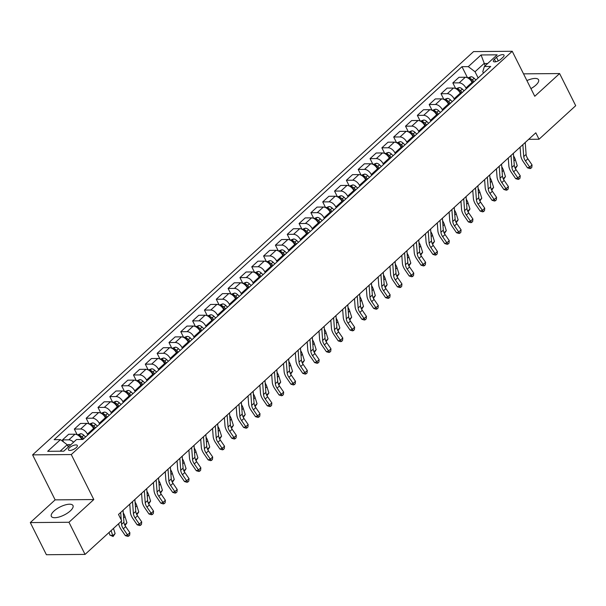 <?xml version="1.0" encoding="UTF-8"?>
<svg xmlns="http://www.w3.org/2000/svg" width="606" height="606" viewBox="0 0 606 606"><rect width="100%" height="100%" fill="white"/><g stroke="black" fill="none" stroke-linecap="round" stroke-linejoin="round"><path stroke-width="0.91" d="M70.319 510.896A12.09 4.515 -26.6 0 0 72.978 505.548A12.09 4.515 -26.6 0 0 65.16 504.942A12.09 4.515 -26.6 0 0 54.017 511.025A12.09 4.515 -26.6 0 0 51.358 516.373A12.09 4.515 -26.6 0 0 59.176 516.979A12.09 4.515 -26.6 0 0 70.319 510.896M530.924 88.597A12.09 4.515 -26.6 0 0 535.886 85.113A12.09 4.515 -26.6 0 0 538.545 79.772A12.09 4.515 -26.6 0 0 526.909 80.583M76.227 447.652A4.962 1.848 -26.6 0 0 77.318 445.455A4.962 1.848 -26.6 0 0 74.114 445.205A4.962 1.848 -26.6 0 0 69.538 447.705A4.962 1.848 -26.6 0 0 68.448 449.894A4.962 1.848 -26.6 0 0 71.659 450.144A4.962 1.848 -26.6 0 0 76.227 447.652M30.3 522.584L68.963 522.266L93.809 499.549L55.138 499.867L30.3 522.584L46.397 554.725L85.06 554.407L121.73 520.88L118.511 514.449L535.81 132.805L539.029 139.236L575.7 105.702L559.603 73.561L523.539 73.849M55.138 499.867L32.603 454.864L473.566 51.593L512.229 51.275L71.273 454.553L32.603 454.864M496.503 57.32L494.42 59.221A4.803 1.795 -26.6 0 0 493.367 61.35A4.803 1.795 -26.6 0 0 496.473 61.592A4.803 1.795 -26.6 0 0 500.904 59.176L502.988 57.267A4.803 1.795 -26.6 0 0 504.04 55.146A4.803 1.795 -26.6 0 0 500.935 54.904A4.803 1.795 -26.6 0 0 496.503 57.32L498.291 60.888M487.678 63.501L484.035 63.532L475.043 71.75L468.294 66.645L461.969 66.69L54.131 439.683L60.448 439.63L67.205 444.736L60.13 451.212M468.294 66.645L481.066 54.957L497.162 54.828L484.383 66.508L482.777 71.69L483.474 73.076M60.448 439.63L47.677 451.311L63.774 451.182L76.545 439.502L82.87 439.448L490.708 66.463L484.383 66.508M68.963 522.266L85.06 554.407M93.809 499.549L71.273 454.553M512.229 51.275L534.765 96.278L559.603 73.561M528.69 139.319L539.029 139.236M485.171 65.796L481.066 54.957M478.149 77.947L475.043 71.75M472.468 83.136L472.074 82.34A6.196 3.484 -132.4 0 0 465.317 77.235L458.992 77.288L452.841 82.908L455.697 88.612M466.317 88.764L465.923 87.968A6.196 3.484 -132.4 0 0 459.166 82.863L452.841 82.908M460.643 93.953L460.242 93.157A6.196 3.484 -132.4 0 0 453.493 88.052L447.167 88.105L441.017 93.725L443.872 99.429M454.492 99.581L454.091 98.786A6.196 3.484 -132.4 0 0 447.342 93.68L441.017 93.725M448.811 104.77L448.417 103.982A6.196 3.484 -132.4 0 0 441.66 98.869L435.335 98.922L429.184 104.543L432.04 110.247M442.66 110.398L442.266 109.603A6.196 3.484 -132.4 0 0 435.509 104.497L429.184 104.543M436.987 115.587L436.585 114.799A6.196 3.484 -132.4 0 0 429.836 109.686L423.511 109.739L417.36 115.367L420.216 121.064M430.836 121.215L430.434 120.42A6.196 3.484 -132.4 0 0 423.685 115.314L417.36 115.367M425.154 126.404L424.761 125.616A6.196 3.484 -132.4 0 0 418.004 120.503L411.679 120.556L405.528 126.184L408.383 131.881M419.004 132.032L418.61 131.237A6.196 3.484 -132.4 0 0 411.853 126.131L405.528 126.184M413.33 137.229L412.928 136.433A6.196 3.484 -132.4 0 0 406.179 131.32L399.854 131.373L393.703 137.001L396.559 142.698M407.179 142.849L406.777 142.054A6.196 3.484 -132.4 0 0 400.028 136.948L393.703 137.001M401.498 148.046L401.104 147.25A6.196 3.484 -132.4 0 0 394.347 142.137L388.022 142.19L381.871 147.819L384.727 153.515M395.347 153.666L394.953 152.871A6.196 3.484 -132.4 0 0 388.196 147.766L381.871 147.819M389.673 158.863L389.272 158.068A6.196 3.484 -132.4 0 0 382.522 152.954L376.197 153.007L370.046 158.636L372.902 164.332M383.522 164.484L383.121 163.688A6.196 3.484 -132.4 0 0 376.371 158.583L370.046 158.636M377.841 169.68L377.447 168.885A6.196 3.484 -132.4 0 0 370.69 163.771L364.365 163.825L358.222 169.453L361.07 175.149M371.69 175.301L371.296 174.505A6.196 3.484 -132.4 0 0 364.539 169.4L358.222 169.453M366.016 180.497L365.615 179.702A6.196 3.484 -132.4 0 0 358.866 174.589L352.54 174.642L346.39 180.27L349.245 185.966M359.866 186.118L359.464 185.322A6.196 3.484 -132.4 0 0 352.715 180.217L346.39 180.27M354.184 191.314L353.79 190.519A6.196 3.484 -132.4 0 0 347.033 185.413L340.716 185.459L334.565 191.087L337.413 196.791M348.033 196.935L347.639 196.147A6.196 3.484 -132.4 0 0 340.883 191.034L334.565 191.087M342.36 202.131L341.958 201.336A6.196 3.484 -132.4 0 0 335.209 196.23L328.884 196.276L322.733 201.904L325.589 207.608M336.209 207.752L335.807 206.964A6.196 3.484 -132.4 0 0 329.058 201.851L322.733 201.904M330.528 212.948L330.134 212.153A6.196 3.484 -132.4 0 0 323.377 207.047L317.059 207.093L310.908 212.721L313.756 218.425M324.384 218.569L323.983 217.781A6.196 3.484 -132.4 0 0 317.226 212.668L310.908 212.721M318.703 223.765L318.301 222.97A6.196 3.484 -132.4 0 0 311.552 217.865L305.227 217.91L299.076 223.538L301.932 229.242M312.552 229.394L312.158 228.598A6.196 3.484 -132.4 0 0 305.401 223.485L299.076 223.538M306.871 234.583L306.477 233.787A6.196 3.484 -132.4 0 0 299.72 228.682L293.402 228.735L287.252 234.355L290.1 240.059M300.727 240.211L300.326 239.415A6.196 3.484 -132.4 0 0 293.569 234.302L287.252 234.355M295.046 245.4L294.645 244.604A6.196 3.484 -132.4 0 0 287.895 239.499L281.57 239.552L275.419 245.172L278.275 250.876M288.895 251.028L288.501 250.233A6.196 3.484 -132.4 0 0 281.745 245.119L275.419 245.172M283.222 256.217L282.82 255.421A6.196 3.484 -132.4 0 0 276.063 250.316L269.746 250.369L263.595 255.99L266.443 261.694M277.071 261.845L276.669 261.05A6.196 3.484 -132.4 0 0 269.912 255.937L263.595 255.99M271.39 267.034L270.996 266.239A6.196 3.484 -132.4 0 0 264.239 261.133L257.914 261.186L251.763 266.807L254.618 272.511M265.239 272.662L264.845 271.867A6.196 3.484 -132.4 0 0 258.088 266.754L251.763 266.807M259.565 277.851L259.163 277.056A6.196 3.484 -132.4 0 0 252.407 271.95L246.089 272.003L239.938 277.624L242.786 283.328M253.414 283.479L253.013 282.684A6.196 3.484 -132.4 0 0 246.256 277.578L239.938 277.624M247.733 288.668L247.339 287.873A6.196 3.484 -132.4 0 0 240.582 282.767L234.257 282.82L228.106 288.441L230.962 294.145M241.582 294.296L241.188 293.501A6.196 3.484 -132.4 0 0 234.431 288.395L228.106 288.441M235.908 299.485L235.507 298.69A6.196 3.484 -132.4 0 0 228.75 293.584L222.432 293.637L216.281 299.258L219.13 304.962M229.757 305.113L229.356 304.318A6.196 3.484 -132.4 0 0 222.599 299.212L216.281 299.258M224.076 310.302L223.682 309.514A6.196 3.484 -132.4 0 0 216.925 304.401L210.6 304.454L204.449 310.075L207.305 315.779M217.925 315.931L217.531 315.135A6.196 3.484 -132.4 0 0 210.774 310.03L204.449 310.075M212.251 321.119L211.85 320.332A6.196 3.484 -132.4 0 0 205.093 315.218L198.776 315.271L192.625 320.9L195.473 326.596M206.101 326.748L205.699 325.952A6.196 3.484 -132.4 0 0 198.942 320.847L192.625 320.9M200.419 331.936L200.025 331.149A6.196 3.484 -132.4 0 0 193.269 326.036L186.943 326.089L180.793 331.717L183.648 337.413M194.268 337.565L193.875 336.769A6.196 3.484 -132.4 0 0 187.118 331.664L180.793 331.717M188.595 342.761L188.193 341.966A6.196 3.484 -132.4 0 0 181.436 336.853L175.119 336.906L168.968 342.534L171.824 348.23M182.444 348.382L182.042 347.586A6.196 3.484 -132.4 0 0 175.285 342.481L168.968 342.534M176.763 353.578L176.369 352.783A6.196 3.484 -132.4 0 0 169.612 347.67L163.287 347.723L157.136 353.351L159.992 359.047M170.612 359.199L170.218 358.404A6.196 3.484 -132.4 0 0 163.461 353.298L157.136 353.351M164.938 364.395L164.537 363.6A6.196 3.484 -132.4 0 0 157.78 358.487L151.462 358.54L145.311 364.168L148.167 369.865M158.787 370.016L158.386 369.221A6.196 3.484 -132.4 0 0 151.629 364.115L145.311 364.168M153.106 375.212L152.712 374.417A6.196 3.484 -132.4 0 0 145.955 369.304L139.63 369.357L133.479 374.985L136.335 380.682M146.955 380.833L146.561 380.038A6.196 3.484 -132.4 0 0 139.804 374.932L133.479 374.985M141.281 386.03L140.88 385.234A6.196 3.484 -132.4 0 0 134.123 380.121L127.805 380.174L121.654 385.802L124.51 391.499M135.13 391.65L134.729 390.855A6.196 3.484 -132.4 0 0 127.972 385.749L121.654 385.802M129.449 396.847L129.055 396.051A6.196 3.484 -132.4 0 0 122.298 390.946L115.973 390.991L109.822 396.619L112.678 402.316M123.298 402.467L122.904 401.68A6.196 3.484 -132.4 0 0 116.147 396.566L109.822 396.619M117.625 407.664L117.223 406.868A6.196 3.484 -132.4 0 0 110.466 401.763L104.149 401.808L97.998 407.437L100.854 413.14M111.474 413.284L111.072 412.497A6.196 3.484 -132.4 0 0 104.315 407.383L97.998 407.437M105.792 418.481L105.399 417.685A6.196 3.484 -132.4 0 0 98.642 412.58L92.317 412.625L86.166 418.254L89.021 423.958M99.642 424.102L99.248 423.314A6.196 3.484 -132.4 0 0 92.491 418.201L86.166 418.254M93.968 429.298L93.566 428.503A6.196 3.484 -132.4 0 0 86.809 423.397L80.492 423.442L74.341 429.071L77.197 434.775M87.817 434.926L87.415 434.131A6.196 3.484 -132.4 0 0 80.659 429.018L74.341 429.071M81.81 439.456L81.742 439.32A6.196 3.484 -132.4 0 0 74.985 434.214L68.66 434.267L62.509 439.888L63.554 441.979M68.342 447.001L67.205 444.736M461.969 66.69L467.529 77.795M73.576 442.213A6.196 3.484 -132.4 0 0 68.834 439.835L62.509 439.888M525.22 142.493L526.106 154.401A7.749 4.356 -132.4 0 0 527.849 158.81L532.053 164.93L529.689 167.097L530.856 168.294L529.985 168.589L527.5 167.832L523.296 161.711A11.628 6.53 47.6 0 1 520.683 155.091L520.092 147.182M522.849 144.66L523.743 156.56A7.749 4.356 -132.4 0 0 525.485 160.976L529.689 167.097L527.5 167.832M532.053 164.93L531.803 167.43L530.856 168.294M467.734 77.894L471.082 76.735A4.106 2.31 47.6 0 1 474.112 78.25L475.915 79.984M471.263 81.015L472.983 82.666M474.119 81.628L472.316 79.894A4.106 2.31 -132.4 0 0 470.142 78.53L469.074 78.75M470.142 78.53L471.074 80.378A2.091 1.174 47.6 0 1 471.635 80.818L473.278 82.401M515.002 167.847L517.274 165.771L515.38 168.597M517.274 165.771L515.342 159.636A11.628 6.53 -132.4 0 0 513.585 155.939M513.388 153.31L514.282 165.218A7.749 4.356 -132.4 0 0 516.024 169.635L520.228 175.748L517.857 177.914L519.031 179.111L518.153 179.406L515.668 178.649L511.464 172.528A11.628 6.53 47.6 0 1 508.851 165.908L508.26 158.007M511.025 155.477L511.911 167.377A7.749 4.356 -132.4 0 0 513.653 171.793L517.857 177.914L515.668 178.649M520.228 175.748L519.978 178.247L519.031 179.111M501.563 164.128L502.45 176.035A7.749 4.356 -132.4 0 0 504.192 180.452L508.396 186.565L506.033 188.731L507.199 189.928L506.328 190.223L503.844 189.466L499.639 183.345A11.628 6.53 47.6 0 1 497.026 176.725L496.435 168.824M499.192 166.294L500.086 178.194A7.749 4.356 -132.4 0 0 501.829 182.611L506.033 188.731L503.844 189.466M508.396 186.565L508.146 189.064L507.199 189.928M489.731 174.952L490.625 186.853A7.749 4.356 -132.4 0 0 492.367 191.269L496.572 197.382L494.201 199.548L495.375 200.745L494.496 201.04L492.011 200.283L487.807 194.162A11.628 6.53 47.6 0 1 485.194 187.542L484.603 179.641M487.368 177.111L488.254 189.011A7.749 4.356 -132.4 0 0 489.996 193.428L494.201 199.548L492.011 200.283M496.572 197.382L496.322 199.882L495.375 200.745M455.901 88.711L459.25 87.552A4.106 2.31 47.6 0 1 462.287 89.067L464.09 90.802M459.439 91.832L461.151 93.491M462.287 92.445L460.484 90.711A4.106 2.31 -132.4 0 0 458.318 89.347L457.242 89.567M458.318 89.347L459.242 91.195A2.091 1.174 47.6 0 1 459.81 91.635L461.446 93.218M503.177 178.664L505.449 176.588L503.556 179.414M505.449 176.588L503.51 170.453A11.628 6.53 -132.4 0 0 501.76 166.756M444.077 99.528L447.425 98.369A4.106 2.31 47.6 0 1 450.455 99.884L452.258 101.619M447.607 102.649L449.326 104.308M450.463 103.262L448.66 101.528A4.106 2.31 -132.4 0 0 446.486 100.164L445.418 100.384M446.486 100.164L447.417 102.013A2.091 1.174 47.6 0 1 447.978 102.459L449.622 104.035M491.345 189.481L493.617 187.405L491.724 190.231M493.617 187.405L491.686 181.27A11.628 6.53 -132.4 0 0 489.928 177.573M432.245 110.353L435.593 109.186A4.106 2.31 47.6 0 1 438.63 110.701L440.433 112.436M435.782 113.474L437.494 115.125M438.63 114.087L436.828 112.345A4.106 2.31 -132.4 0 0 434.661 110.981L433.585 111.201M434.661 110.981L435.585 112.83A2.091 1.174 47.6 0 1 436.153 113.277L437.79 114.852M479.52 200.298L481.793 198.223L479.899 201.048M481.793 198.223L479.854 192.087A11.628 6.53 -132.4 0 0 478.104 188.39M477.907 185.769L478.793 197.67A7.749 4.356 -132.4 0 0 480.535 202.086L484.739 208.199L482.376 210.365L483.543 211.562L482.671 211.858L480.187 211.1L475.983 204.98A11.628 6.53 47.6 0 1 473.369 198.359L472.778 190.458M475.536 187.928L476.43 199.828A7.749 4.356 -132.4 0 0 478.172 204.245L482.376 210.365L480.187 211.1M484.739 208.199L484.489 210.699L483.543 211.562M420.42 121.17L423.768 120.003A4.106 2.31 47.6 0 1 426.798 121.518L428.601 123.26M423.95 124.291L425.67 125.942M426.806 124.904L425.003 123.162A4.106 2.31 -132.4 0 0 422.829 121.798L421.761 122.018M422.829 121.798L423.761 123.647A2.091 1.174 47.6 0 1 424.321 124.094L425.965 125.669M467.696 211.115L469.961 209.04L468.067 211.865M469.961 209.04L468.029 202.904A11.628 6.53 -132.4 0 0 466.272 199.207M466.075 196.586L466.968 208.487A7.749 4.356 -132.4 0 0 468.711 212.903L472.915 219.016L470.544 221.182L471.718 222.379L470.839 222.675L468.355 221.917L464.151 215.797A11.628 6.53 47.6 0 1 461.537 209.176L460.946 201.275M463.711 198.745L464.597 210.646A7.749 4.356 -132.4 0 0 466.347 215.062L470.544 221.182L468.355 221.917M472.915 219.016L472.665 221.516L471.718 222.379M454.25 207.404L455.136 219.304A7.749 4.356 -132.4 0 0 456.879 223.72L461.083 229.841L458.719 232L459.886 233.196L459.015 233.492L456.53 232.734L452.326 226.614A11.628 6.53 47.6 0 1 449.713 219.993L449.122 212.092M451.879 209.562L452.773 221.47A7.749 4.356 -132.4 0 0 454.515 225.879L458.719 232L456.53 232.734M461.083 229.841L460.833 232.333L459.886 233.196M442.418 218.221L443.312 230.121A7.749 4.356 -132.4 0 0 445.054 234.537L449.258 240.658L446.887 242.817L448.061 244.013L447.183 244.309L444.698 243.551L440.494 237.431A11.628 6.53 47.6 0 1 437.88 230.81L437.29 222.91M440.054 220.379L440.941 232.287A7.749 4.356 -132.4 0 0 442.691 236.696L446.887 242.817L444.698 243.551M449.258 240.658L449.008 243.15L448.061 244.013M430.593 229.038L431.48 240.938A7.749 4.356 -132.4 0 0 433.222 245.354L437.426 251.475L435.063 253.634L436.237 254.831L435.358 255.126L432.873 254.368L428.669 248.255A11.628 6.53 47.6 0 1 426.056 241.627L425.465 233.727M428.222 231.197L429.116 243.104A7.749 4.356 -132.4 0 0 430.858 247.521L435.063 253.634L432.873 254.368M437.426 251.475L437.176 253.967L436.237 254.831M418.761 239.855L419.655 251.755A7.749 4.356 -132.4 0 0 421.397 256.171L425.601 262.292L423.23 264.451L424.405 265.655L423.526 265.943L421.041 265.186L416.837 259.073A11.628 6.53 47.6 0 1 414.224 252.444L413.633 244.544M416.398 242.014L417.284 253.922A7.749 4.356 -132.4 0 0 419.034 258.338L423.23 264.451L421.041 265.186M425.601 262.292L425.351 264.784L424.405 265.655M408.588 131.987L411.936 130.82A4.106 2.31 47.6 0 1 414.974 132.335L416.776 134.077M412.125 135.108L413.837 136.759M414.974 135.721L413.171 133.979A4.106 2.31 -132.4 0 0 411.004 132.616L409.929 132.835M411.004 132.616L411.928 134.464A2.091 1.174 47.6 0 1 412.497 134.911L414.133 136.486M455.863 221.932L458.136 219.857L456.242 222.682M458.136 219.857L456.197 213.721A11.628 6.53 -132.4 0 0 454.447 210.024M396.763 142.804L400.112 141.637A4.106 2.31 47.6 0 1 403.142 143.152L404.944 144.895M400.293 145.925L402.013 147.576M403.149 146.538L401.346 144.796A4.106 2.31 -132.4 0 0 399.172 143.433L398.104 143.66M399.172 143.433L400.104 145.281A2.091 1.174 47.6 0 1 400.664 145.728L402.308 147.303M444.039 232.749L446.304 230.674L444.41 233.499M446.304 230.674L444.372 224.538A11.628 6.53 -132.4 0 0 442.615 220.842M384.931 153.621L388.279 152.454A4.106 2.31 47.6 0 1 391.317 153.969L393.12 155.712M388.469 156.742L390.188 158.393M391.317 157.355L389.514 155.621A4.106 2.31 -132.4 0 0 387.348 154.25L386.272 154.477M387.348 154.25L388.272 156.098A2.091 1.174 47.6 0 1 388.84 156.545L390.476 158.121M432.207 243.567L434.479 241.491L432.586 244.316M434.479 241.491L432.54 235.355A11.628 6.53 -132.4 0 0 430.79 231.659M373.107 164.438L376.455 163.272A4.106 2.31 47.6 0 1 379.485 164.787L381.288 166.529M376.644 167.559L378.356 169.21M379.492 168.173L377.69 166.438A4.106 2.31 -132.4 0 0 375.515 165.067L374.447 165.294M375.515 165.067L376.447 166.915A2.091 1.174 47.6 0 1 377.015 167.362L378.652 168.938M420.382 254.384L422.647 252.308L420.753 255.134M422.647 252.308L420.715 246.172A11.628 6.53 -132.4 0 0 418.958 242.476M361.274 175.255L364.623 174.089A4.106 2.31 47.6 0 1 367.66 175.611L369.463 177.346M364.812 178.376L366.532 180.027M367.66 178.99L365.857 177.255A4.106 2.31 -132.4 0 0 363.691 175.884L362.615 176.111M363.691 175.884L364.615 177.732A2.091 1.174 47.6 0 1 365.183 178.179L366.819 179.755M408.55 265.201L410.823 263.125L408.929 265.951M410.823 263.125L408.883 256.989A11.628 6.53 -132.4 0 0 407.134 253.293M406.937 250.672L407.823 262.572A7.749 4.356 -132.4 0 0 409.565 266.988L413.769 273.109L411.406 275.268L412.58 276.472L411.701 276.76L409.217 276.003L405.013 269.89A11.628 6.53 47.6 0 1 402.399 263.262L401.808 255.361M404.573 252.831L405.459 264.739A7.749 4.356 -132.4 0 0 407.202 269.155L411.406 275.268L409.217 276.003M413.769 273.109L413.519 275.601L412.58 276.472M349.45 186.072L352.798 184.906A4.106 2.31 47.6 0 1 355.828 186.428L357.631 188.163M352.987 189.193L354.699 190.845M355.836 189.807L354.033 188.072A4.106 2.31 -132.4 0 0 351.859 186.701L350.791 186.928M351.859 186.701L352.79 188.549A2.091 1.174 47.6 0 1 353.359 188.996L354.995 190.572M396.725 276.018L398.99 273.942L397.097 276.775M398.99 273.942L397.059 267.807A11.628 6.53 -132.4 0 0 395.301 264.11M395.104 261.489L395.998 273.389A7.749 4.356 -132.4 0 0 397.741 277.806L401.945 283.926L399.574 286.085L400.748 287.289L399.869 287.577L397.385 286.82L393.18 280.707A11.628 6.53 47.6 0 1 390.567 274.079L389.976 266.178M392.741 263.655L393.627 275.556A7.749 4.356 -132.4 0 0 395.377 279.972L399.574 286.085L397.385 286.82M401.945 283.926L401.695 286.418L400.748 287.289M337.625 196.889L340.966 195.723A4.106 2.31 47.6 0 1 344.003 197.245L345.806 198.98M341.155 200.01L342.875 201.662M344.003 200.624L342.201 198.889A4.106 2.31 -132.4 0 0 340.034 197.518L338.959 197.745M340.034 197.518L340.958 199.366A2.091 1.174 47.6 0 1 341.526 199.813L343.17 201.389M384.893 286.835L387.166 284.759L385.272 287.592M387.166 284.759L385.227 278.624A11.628 6.53 -132.4 0 0 383.477 274.935M383.28 272.306L384.166 284.206A7.749 4.356 -132.4 0 0 385.908 288.623L390.112 294.743L387.749 296.902L388.923 298.107L388.045 298.394L385.56 297.637L381.356 291.524A11.628 6.53 47.6 0 1 378.742 284.896L378.152 276.995M380.916 274.473L381.803 286.373A7.749 4.356 -132.4 0 0 383.545 290.789L387.749 296.902L385.56 297.637M390.112 294.743L389.863 297.235L388.923 298.107M325.793 207.706L329.141 206.54A4.106 2.31 47.6 0 1 332.171 208.063L333.974 209.797M329.331 210.827L331.043 212.479M332.179 211.441L330.376 209.706A4.106 2.31 -132.4 0 0 328.202 208.335L327.134 208.562M328.202 208.335L329.134 210.191A2.091 1.174 47.6 0 1 329.702 210.63L331.338 212.206M373.069 297.652L375.334 295.576L373.44 298.41M375.334 295.576L373.402 289.441A11.628 6.53 -132.4 0 0 371.645 285.752M371.448 283.123L372.342 295.024A7.749 4.356 -132.4 0 0 374.084 299.44L378.288 305.56L375.917 307.719L377.091 308.924L376.212 309.219L373.728 308.462L369.531 302.341A11.628 6.53 47.6 0 1 366.91 295.72L366.319 287.812M369.084 285.29L369.971 297.19A7.749 4.356 -132.4 0 0 371.72 301.606L375.917 307.719L373.728 308.462M378.288 305.56L378.038 308.053L377.091 308.924M313.969 218.524L317.309 217.357A4.106 2.31 47.6 0 1 320.347 218.88L322.15 220.614M317.499 221.644L319.218 223.296M320.347 222.258L318.544 220.523A4.106 2.31 -132.4 0 0 316.377 219.152L315.302 219.38M316.377 219.152L317.302 221.008A2.091 1.174 47.6 0 1 317.87 221.448L319.513 223.031M361.237 308.469L363.509 306.394L361.615 309.227M363.509 306.394L361.57 300.258A11.628 6.53 -132.4 0 0 359.82 296.569M359.623 293.94L360.509 305.841A7.749 4.356 -132.4 0 0 362.252 310.257L366.456 316.377L364.092 318.544L365.266 319.741L364.388 320.036L361.903 319.279L357.699 313.158A11.628 6.53 47.6 0 1 355.086 306.538L354.495 298.629M357.26 296.107L358.146 308.007A7.749 4.356 -132.4 0 0 359.888 312.423L364.092 318.544L361.903 319.279M366.456 316.377L366.206 318.877L365.266 319.741M302.136 229.341L305.485 228.174A4.106 2.31 47.6 0 1 308.515 229.697L310.317 231.431M305.674 232.462L307.386 234.113M308.522 233.075L306.719 231.34A4.106 2.31 -132.4 0 0 304.545 229.969L303.477 230.197M304.545 229.969L305.477 231.825A2.091 1.174 47.6 0 1 306.045 232.265L307.681 233.848M349.412 319.294L351.677 317.211L349.783 320.044M351.677 317.211L349.745 311.075A11.628 6.53 -132.4 0 0 347.988 307.386M347.791 304.757L348.685 316.658A7.749 4.356 -132.4 0 0 350.427 321.074L354.631 327.195L352.268 329.361L353.434 330.558L352.556 330.853L350.071 330.096L345.875 323.975A11.628 6.53 47.6 0 1 343.254 317.355L342.663 309.446M345.428 306.924L346.314 318.824A7.749 4.356 -132.4 0 0 348.064 323.24L352.268 329.361L350.071 330.096M354.631 327.195L354.381 329.694L353.434 330.558M290.312 240.158L293.652 238.991A4.106 2.31 47.6 0 1 296.69 240.514L298.493 242.249M293.842 243.279L295.561 244.93M296.69 243.892L294.887 242.158A4.106 2.31 -132.4 0 0 292.721 240.787L291.645 241.014M292.721 240.787L293.645 242.642A2.091 1.174 47.6 0 1 294.213 243.082L295.857 244.665M337.58 330.111L339.852 328.035L337.959 330.861M339.852 328.035L337.913 321.892A11.628 6.53 -132.4 0 0 336.163 318.203M335.966 315.575L336.853 327.475A7.749 4.356 -132.4 0 0 338.595 331.891L342.799 338.012L340.436 340.178L341.61 341.375L340.731 341.67L338.246 340.913L334.042 334.792A11.628 6.53 47.6 0 1 331.429 328.172L330.838 320.263M333.603 317.741L334.489 329.641A7.749 4.356 -132.4 0 0 336.232 334.058L340.436 340.178L338.246 340.913M342.799 338.012L342.549 340.511L341.61 341.375M324.134 326.392L325.028 338.3A7.749 4.356 -132.4 0 0 326.77 342.708L330.974 348.829L328.611 350.995L329.778 352.192L328.899 352.487L326.414 351.73L322.218 345.609A11.628 6.53 47.6 0 1 319.597 338.989L319.006 331.081M321.771 328.558L322.657 340.458A7.749 4.356 -132.4 0 0 324.407 344.875L328.611 350.995L326.414 351.73M330.974 348.829L330.724 351.328L329.778 352.192M312.31 337.209L313.196 349.117A7.749 4.356 -132.4 0 0 314.938 353.525L319.142 359.646L316.779 361.812L317.953 363.009L317.074 363.305L314.59 362.547L310.386 356.426A11.628 6.53 47.6 0 1 307.772 349.806L307.181 341.898M309.946 339.375L310.833 351.275A7.749 4.356 -132.4 0 0 312.575 355.692L316.779 361.812L314.59 362.547M319.142 359.646L318.9 362.146L317.953 363.009M300.478 348.026L301.371 359.934A7.749 4.356 -132.4 0 0 303.114 364.342L307.318 370.463L304.954 372.629L306.121 373.826L305.242 374.122L302.758 373.364L298.561 367.244A11.628 6.53 47.6 0 1 295.94 360.623L295.349 352.715M298.114 350.192L299.008 362.093A7.749 4.356 -132.4 0 0 300.75 366.509L304.954 372.629L302.758 373.364M307.318 370.463L307.068 372.963L306.121 373.826M288.653 358.843L289.539 370.751A7.749 4.356 -132.4 0 0 291.281 375.167L295.486 381.28L293.122 383.446L294.296 384.643L293.418 384.939L290.933 384.181L286.729 378.061A11.628 6.53 47.6 0 1 284.116 371.44L283.525 363.532M286.29 361.009L287.176 372.91A7.749 4.356 -132.4 0 0 288.918 377.326L293.122 383.446L290.933 384.181M295.486 381.28L295.243 383.78L294.296 384.643M276.821 369.66L277.715 381.568A7.749 4.356 -132.4 0 0 279.457 385.984L283.661 392.097L281.298 394.264L282.464 395.46L281.585 395.756L279.101 394.998L274.904 388.878A11.628 6.53 47.6 0 1 272.283 382.257L271.693 374.356M274.457 371.826L275.351 383.727A7.749 4.356 -132.4 0 0 277.094 388.143L281.298 394.264L279.101 394.998M283.661 392.097L283.411 394.597L282.464 395.46M264.996 380.477L265.882 392.385A7.749 4.356 -132.4 0 0 267.625 396.801L271.829 402.914L269.465 405.081L270.64 406.278L269.761 406.573L267.276 405.815L263.072 399.695A11.628 6.53 47.6 0 1 260.459 393.074L259.868 385.174M262.633 382.644L263.519 394.544A7.749 4.356 -132.4 0 0 265.261 398.96L269.465 405.081L267.276 405.815M271.829 402.914L271.586 405.414L270.64 406.278M253.164 391.302L254.058 403.202A7.749 4.356 -132.4 0 0 255.8 407.618L260.004 413.731L257.641 415.898L258.807 417.095L257.936 417.39L255.452 416.633L251.248 410.512A11.628 6.53 47.6 0 1 248.627 403.891L248.036 395.991M250.801 393.461L251.695 405.361A7.749 4.356 -132.4 0 0 253.437 409.777L257.641 415.898L255.452 416.633M260.004 413.731L259.754 416.231L258.807 417.095M241.34 402.119L242.226 414.019A7.749 4.356 -132.4 0 0 243.968 418.435L248.172 424.548L245.809 426.715L246.983 427.912L246.104 428.207L243.62 427.45L239.415 421.329A11.628 6.53 47.6 0 1 236.802 414.709L236.211 406.808M238.976 404.278L239.862 416.178A7.749 4.356 -132.4 0 0 241.605 420.594L245.809 426.715L243.62 427.45M248.172 424.548L247.93 427.048L246.983 427.912M229.507 412.936L230.401 424.836A7.749 4.356 -132.4 0 0 232.143 429.253L236.348 435.373L233.984 437.532L235.151 438.729L234.28 439.024L231.795 438.267L227.591 432.146A11.628 6.53 47.6 0 1 224.97 425.526L224.379 417.625M227.144 415.095L228.038 427.003A7.749 4.356 -132.4 0 0 229.78 431.411L233.984 437.532L231.795 438.267M236.348 435.373L236.098 437.865L235.151 438.729M217.683 423.753L218.569 435.653A7.749 4.356 -132.4 0 0 220.311 440.07L224.515 446.19L222.152 448.349L223.326 449.546L222.447 449.841L219.963 449.084L215.759 442.963A11.628 6.53 47.6 0 1 213.145 436.343L212.554 428.442M215.319 425.912L216.206 437.82A7.749 4.356 -132.4 0 0 217.948 442.228L222.152 448.349L219.963 449.084M224.515 446.19L224.273 448.682L223.326 449.546M205.851 434.57L206.744 446.47A7.749 4.356 -132.4 0 0 208.487 450.887L212.691 457.007L210.327 459.166L211.494 460.363L210.623 460.658L208.138 459.901L203.934 453.788A11.628 6.53 47.6 0 1 201.313 447.16L200.722 439.259M203.487 436.729L204.381 448.637A7.749 4.356 -132.4 0 0 206.123 453.053L210.327 459.166L208.138 459.901M212.691 457.007L212.441 459.5L211.494 460.363M194.026 445.387L194.912 457.288A7.749 4.356 -132.4 0 0 196.655 461.704L200.859 467.824L198.495 469.983L199.669 471.188L198.791 471.476L196.306 470.718L192.102 464.605A11.628 6.53 47.6 0 1 189.489 457.977L188.898 450.076M191.663 447.546L192.549 459.454A7.749 4.356 -132.4 0 0 194.291 463.87L198.495 469.983L196.306 470.718M200.859 467.824L200.616 470.317L199.669 471.188M182.194 456.204L183.088 468.105A7.749 4.356 -132.4 0 0 184.83 472.521L189.034 478.642L186.671 480.8L187.837 482.005L186.966 482.293L184.482 481.535L180.277 475.422A11.628 6.53 47.6 0 1 177.656 468.794L177.066 460.893M179.831 458.363L180.724 470.271A7.749 4.356 -132.4 0 0 182.467 474.687L186.671 480.8L184.482 481.535M189.034 478.642L188.784 481.134L187.837 482.005M170.369 467.021L171.256 478.922A7.749 4.356 -132.4 0 0 172.998 483.338L177.202 489.459L174.839 491.617L176.013 492.822L175.134 493.11L172.649 492.352L168.445 486.239A11.628 6.53 47.6 0 1 165.832 479.611L165.241 471.71M168.006 469.188L168.892 481.088A7.749 4.356 -132.4 0 0 170.634 485.504L174.839 491.617L172.649 492.352M177.202 489.459L176.96 491.951L176.013 492.822M158.537 477.839L159.431 489.739A7.749 4.356 -132.4 0 0 161.173 494.155L165.377 500.276L163.014 502.435L164.181 503.639L163.309 503.927L160.825 503.169L156.621 497.056A11.628 6.53 47.6 0 1 154 490.428L153.416 482.527M156.174 480.005L157.068 491.905A7.749 4.356 -132.4 0 0 158.81 496.322L163.014 502.435L160.825 503.169M165.377 500.276L165.127 502.768L164.181 503.639M146.713 488.656L147.599 500.556A7.749 4.356 -132.4 0 0 149.349 504.972L153.545 511.093L151.182 513.252L152.356 514.456L151.477 514.752L148.993 513.986L144.789 507.873A11.628 6.53 47.6 0 1 142.175 501.245L141.584 493.345M144.349 490.822L145.235 502.722A7.749 4.356 -132.4 0 0 146.978 507.139L151.182 513.252L148.993 513.986M153.545 511.093L153.303 513.585L152.356 514.456M134.88 499.473L135.774 511.373A7.749 4.356 -132.4 0 0 137.517 515.789L141.721 521.91L139.357 524.076L140.524 525.273L139.653 525.569L137.168 524.811L132.964 518.691A11.628 6.53 47.6 0 1 130.343 512.07L129.76 504.162M132.517 501.639L133.411 513.54A7.749 4.356 -132.4 0 0 135.153 517.956L139.357 524.076L137.168 524.811M141.721 521.91L141.471 524.41L140.524 525.273M278.48 250.975L281.828 249.808A4.106 2.31 47.6 0 1 284.858 251.331L286.661 253.066M282.017 254.096L283.729 255.747M284.865 254.709L283.063 252.975A4.106 2.31 -132.4 0 0 280.889 251.604L279.82 251.831M280.889 251.604L281.82 253.459A2.091 1.174 47.6 0 1 282.388 253.899L284.025 255.482M325.755 340.928L328.02 338.852L326.134 341.678M328.02 338.852L326.089 332.709A11.628 6.53 -132.4 0 0 324.331 329.02M266.655 261.792L269.996 260.625A4.106 2.31 47.6 0 1 273.033 262.148L274.836 263.883M270.185 264.913L271.905 266.564M273.033 265.526L271.23 263.792A4.106 2.31 -132.4 0 0 269.064 262.428L267.988 262.648M269.064 262.428L269.988 264.277A2.091 1.174 47.6 0 1 270.556 264.716L272.2 266.299M313.923 351.745L316.196 349.67L314.302 352.495M316.196 349.67L314.264 343.526A11.628 6.53 -132.4 0 0 312.507 339.837M254.823 272.609L258.171 271.443A4.106 2.31 47.6 0 1 261.201 272.965L263.004 274.7M258.361 275.73L260.072 277.381M261.209 276.344L259.406 274.609A4.106 2.31 -132.4 0 0 257.232 273.245L256.164 273.465M257.232 273.245L258.164 275.094A2.091 1.174 47.6 0 1 258.732 275.533L260.368 277.116M302.099 362.562L304.363 360.487L302.477 363.312M304.363 360.487L302.432 354.351A11.628 6.53 -132.4 0 0 300.674 350.654M242.998 283.426L246.339 282.267A4.106 2.31 47.6 0 1 249.377 283.782L251.179 285.517M246.528 286.547L248.248 288.198M249.384 287.161L247.574 285.426A4.106 2.31 -132.4 0 0 245.407 284.062L244.332 284.282M245.407 284.062L246.331 285.911A2.091 1.174 47.6 0 1 246.9 286.35L248.543 287.933M290.266 373.379L292.539 371.304L290.645 374.129M292.539 371.304L290.607 365.168A11.628 6.53 -132.4 0 0 288.85 361.471M231.166 294.243L234.514 293.084A4.106 2.31 47.6 0 1 237.544 294.599L239.347 296.334M234.704 297.364L236.416 299.023M237.552 297.978L235.749 296.243A4.106 2.31 -132.4 0 0 233.575 294.88L232.507 295.099M233.575 294.88L234.507 296.728A2.091 1.174 47.6 0 1 235.075 297.167L236.711 298.75M278.442 384.196L280.707 382.121L278.821 384.946M280.707 382.121L278.775 375.985A11.628 6.53 -132.4 0 0 277.018 372.289M219.342 305.06L222.682 303.901A4.106 2.31 47.6 0 1 225.72 305.416L227.523 307.151M222.872 308.181L224.591 309.84M225.727 308.795L223.917 307.06A4.106 2.31 -132.4 0 0 221.751 305.697L220.675 305.916M221.751 305.697L222.675 307.545A2.091 1.174 47.6 0 1 223.243 307.984L224.887 309.568M266.61 395.014L268.882 392.938L266.988 395.763M268.882 392.938L266.951 386.802A11.628 6.53 -132.4 0 0 265.193 383.106M207.51 315.885L210.858 314.719A4.106 2.31 47.6 0 1 213.888 316.234L215.691 317.968M211.047 319.006L212.759 320.657M213.895 319.62L212.092 317.877A4.106 2.31 -132.4 0 0 209.918 316.514L208.85 316.733M209.918 316.514L210.85 318.362A2.091 1.174 47.6 0 1 211.418 318.809L213.054 320.385M254.785 405.831L257.05 403.755L255.164 406.581M257.05 403.755L255.118 397.619A11.628 6.53 -132.4 0 0 253.361 393.923M195.685 326.702L199.026 325.536A4.106 2.31 47.6 0 1 202.063 327.051L203.866 328.793M199.215 329.823L200.934 331.474M202.071 330.437L200.26 328.694A4.106 2.31 -132.4 0 0 198.094 327.331L197.018 327.551M198.094 327.331L199.018 329.179A2.091 1.174 47.6 0 1 199.586 329.626L201.23 331.202M242.953 416.648L245.225 414.572L243.332 417.398M245.225 414.572L243.294 408.436A11.628 6.53 -132.4 0 0 241.536 404.74M183.853 337.519L187.201 336.353A4.106 2.31 47.6 0 1 190.231 337.868L192.034 339.61M187.39 340.64L189.102 342.292M190.239 341.254L188.436 339.511A4.106 2.31 -132.4 0 0 186.262 338.148L185.194 338.368M186.262 338.148L187.193 339.996A2.091 1.174 47.6 0 1 187.762 340.443L189.398 342.019M231.128 427.465L233.393 425.389L231.507 428.215M233.393 425.389L231.462 419.254A11.628 6.53 -132.4 0 0 229.704 415.557M172.028 348.336L175.369 347.17A4.106 2.31 47.6 0 1 178.406 348.685L180.209 350.427M175.558 351.457L177.278 353.109M178.414 352.071L176.604 350.329A4.106 2.31 -132.4 0 0 174.437 348.965L173.369 349.192M174.437 348.965L175.361 350.813A2.091 1.174 47.6 0 1 175.929 351.26L177.573 352.836M219.296 438.282L221.569 436.206L219.675 439.032M221.569 436.206L219.637 430.071A11.628 6.53 -132.4 0 0 217.88 426.374M160.196 359.153L163.544 357.987A4.106 2.31 47.6 0 1 166.574 359.502L168.377 361.244M163.734 362.274L165.446 363.926M166.582 362.888L164.779 361.146A4.106 2.31 -132.4 0 0 162.613 359.782L161.537 360.009M162.613 359.782L163.537 361.63A2.091 1.174 47.6 0 1 164.105 362.077L165.741 363.653M207.472 449.099L209.737 447.023L207.85 449.849M209.737 447.023L207.805 440.888A11.628 6.53 -132.4 0 0 206.048 437.191M148.372 369.971L151.712 368.804A4.106 2.31 47.6 0 1 154.75 370.319L156.553 372.061M151.901 373.091L153.621 374.743M154.757 373.705L152.947 371.97A4.106 2.31 -132.4 0 0 150.78 370.599L149.712 370.827M150.78 370.599L151.705 372.448A2.091 1.174 47.6 0 1 152.273 372.895L153.916 374.47M195.64 459.916L197.912 457.841L196.018 460.666M197.912 457.841L195.98 451.705A11.628 6.53 -132.4 0 0 194.223 448.008M136.539 380.788L139.888 379.621A4.106 2.31 47.6 0 1 142.918 381.144L144.72 382.878M140.077 383.909L141.789 385.56M142.925 384.522L141.122 382.787A4.106 2.31 -132.4 0 0 138.956 381.416L137.88 381.644M138.956 381.416L139.88 383.265A2.091 1.174 47.6 0 1 140.448 383.712L142.084 385.287M183.815 470.733L186.08 468.658L184.194 471.483M186.08 468.658L184.148 462.522A11.628 6.53 -132.4 0 0 182.391 458.825M124.715 391.605L128.055 390.438A4.106 2.31 47.6 0 1 131.093 391.961L132.896 393.695M128.245 394.726L129.964 396.377M131.101 395.339L129.298 393.605A4.106 2.31 -132.4 0 0 127.124 392.233L126.056 392.461M127.124 392.233L128.048 394.082A2.091 1.174 47.6 0 1 128.616 394.529L130.26 396.104M171.983 481.55L174.255 479.475L172.362 482.308M174.255 479.475L172.324 473.339A11.628 6.53 -132.4 0 0 170.566 469.642M112.883 402.422L116.231 401.255A4.106 2.31 47.6 0 1 119.261 402.778L121.064 404.513M116.42 405.543L118.132 407.194M119.268 406.156L117.466 404.422A4.106 2.31 -132.4 0 0 115.299 403.051L114.223 403.278M115.299 403.051L116.223 404.899A2.091 1.174 47.6 0 1 116.791 405.346L118.428 406.921M160.158 492.367L162.423 490.292L160.537 493.125M162.423 490.292L160.492 484.156A11.628 6.53 -132.4 0 0 158.734 480.467M101.058 413.239L104.399 412.072A4.106 2.31 47.6 0 1 107.436 413.595L109.239 415.33M104.588 416.36L106.308 418.011M107.444 416.973L105.641 415.239A4.106 2.31 -132.4 0 0 103.467 413.868L102.399 414.095M103.467 413.868L104.391 415.716A2.091 1.174 47.6 0 1 104.959 416.163L106.603 417.739M148.326 503.185L150.599 501.109L148.705 503.942M150.599 501.109L148.667 494.973A11.628 6.53 -132.4 0 0 146.91 491.284M89.226 424.056L92.574 422.89A4.106 2.31 47.6 0 1 95.604 424.412L97.407 426.147M92.763 427.177L94.475 428.828M95.612 427.791L93.809 426.056A4.106 2.31 -132.4 0 0 91.642 424.685L90.567 424.912M91.642 424.685L92.566 426.541A2.091 1.174 47.6 0 1 93.135 426.98L94.771 428.563M136.501 514.002L138.766 511.926L136.88 514.759M138.766 511.926L136.835 505.79A11.628 6.53 -132.4 0 0 135.077 502.101M77.401 434.873L80.742 433.707A4.106 2.31 47.6 0 1 83.779 435.229L85.582 436.964M80.931 437.994L82.446 439.448M83.787 438.608L81.984 436.873A4.106 2.31 -132.4 0 0 79.81 435.502L78.742 435.729M79.81 435.502L80.734 437.358A2.091 1.174 47.6 0 1 81.302 437.797L82.946 439.38M124.669 524.819L126.942 522.743L125.048 525.576M126.942 522.743L125.01 516.607A11.628 6.53 -132.4 0 0 123.253 512.918M123.056 510.29L123.942 522.19A7.749 4.356 -132.4 0 0 125.692 526.606L129.889 532.727L127.525 534.893L128.699 536.09L127.821 536.386L125.336 535.628L121.132 529.508A11.628 6.53 47.6 0 1 118.624 523.72M121.344 521.228L121.579 524.357A7.749 4.356 -132.4 0 0 123.321 528.773L127.525 534.893L125.336 535.628M129.889 532.727L129.646 535.227L128.699 536.09M120.692 512.456L121.245 519.91M67.334 444.986L68.917 444.524A4.106 2.31 47.6 0 1 70.531 445.001M68.736 446.645A4.106 2.31 -132.4 0 0 68.001 446.327M109.035 532.485L109.845 535.037L112.746 535.727L111.125 530.576M113.102 536.499L112.746 535.727L115.11 533.568L113.102 536.499L109.845 535.037M115.11 533.568L113.489 528.409M465.923 87.968L472.074 82.34M454.091 98.786L460.242 93.157M442.266 109.603L448.417 103.982M430.434 120.42L436.585 114.799M418.61 131.237L424.761 125.616M406.777 142.054L412.928 136.433M394.953 152.871L401.104 147.25M383.121 163.688L389.272 158.068M371.296 174.505L377.447 168.885M359.464 185.322L365.615 179.702M347.639 196.147L353.79 190.519M335.807 206.964L341.958 201.336M323.983 217.781L330.134 212.153M312.158 228.598L318.301 222.97M300.326 239.415L306.477 233.787M288.501 250.233L294.645 244.604M276.669 261.05L282.82 255.421M264.845 271.867L270.996 266.239M253.013 282.684L259.163 277.056M241.188 293.501L247.339 287.873M229.356 304.318L235.507 298.69M217.531 315.135L223.682 309.514M205.699 325.952L211.85 320.332M193.875 336.769L200.025 331.149M182.042 347.586L188.193 341.966M170.218 358.404L176.369 352.783M158.386 369.221L164.537 363.6M146.561 380.038L152.712 374.417M134.729 390.855L140.88 385.234M122.904 401.68L129.055 396.051M111.072 412.497L117.223 406.868M99.248 423.314L105.399 417.685M87.415 434.131L93.566 428.503M459.166 82.863L465.317 77.235M447.342 93.68L453.493 88.052M435.509 104.497L441.66 98.869M423.685 115.314L429.836 109.686M411.853 126.131L418.004 120.503M400.028 136.948L406.179 131.32M388.196 147.766L394.347 142.137M376.371 158.583L382.522 152.954M364.539 169.4L370.69 163.771M352.715 180.217L358.866 174.589M340.883 191.034L347.033 185.413M329.058 201.851L335.209 196.23M317.226 212.668L323.377 207.047M305.401 223.485L311.552 217.865M293.569 234.302L299.72 228.682M281.745 245.119L287.895 239.499M269.912 255.937L276.063 250.316M258.088 266.754L264.239 261.133M246.256 277.578L252.407 271.95M234.431 288.395L240.582 282.767M222.599 299.212L228.75 293.584M210.774 310.03L216.925 304.401M198.942 320.847L205.093 315.218M187.118 331.664L193.269 326.036M175.285 342.481L181.436 336.853M163.461 353.298L169.612 347.67M151.629 364.115L157.78 358.487M139.804 374.932L145.955 369.304M127.972 385.749L134.123 380.121M116.147 396.566L122.298 390.946M104.315 407.383L110.466 401.763M92.491 418.201L98.642 412.58M80.659 429.018L86.809 423.397M68.834 439.835L74.985 434.214M495.7 61.774L494.42 59.221M526.106 154.401L523.743 156.56M527.849 158.81L525.485 160.976M471.006 76.75L468.93 78.644M474.112 78.25L472.316 79.894M513.956 160.901L515.342 159.636M514.282 165.218L511.911 167.377M516.024 169.635L513.653 171.793M502.45 176.035L500.086 178.194M504.192 180.452L501.829 182.611M490.625 186.853L488.254 189.011M492.367 191.269L489.996 193.428M459.174 87.567L457.106 89.461M462.287 89.067L460.484 90.711M502.132 171.718L503.51 170.453M447.349 98.384L445.274 100.278M450.455 99.884L448.66 101.528M490.299 182.535L491.686 181.27M435.517 109.209L433.449 111.095M438.63 110.701L436.828 112.345M478.475 193.352L479.854 192.087M478.793 197.67L476.43 199.828M480.535 202.086L478.172 204.245M423.692 120.026L421.617 121.92M426.798 121.518L425.003 123.162M466.643 204.169L468.029 202.904M466.968 208.487L464.597 210.646M468.711 212.903L466.347 215.062M455.136 219.304L452.773 221.47M456.879 223.72L454.515 225.879M443.312 230.121L440.941 232.287M445.054 234.537L442.691 236.696M431.48 240.938L429.116 243.104M433.222 245.354L430.858 247.521M419.655 251.755L417.284 253.922M421.397 256.171L419.034 258.338M411.86 130.843L409.792 132.737M414.974 132.335L413.171 133.979M454.818 214.986L456.197 213.721M400.036 141.66L397.96 143.554M403.142 143.152L401.346 144.796M442.986 225.803L444.372 224.538M388.204 152.477L386.136 154.371M391.317 153.969L389.514 155.621M431.161 236.62L432.54 235.355M376.379 163.294L374.303 165.188M379.485 164.787L377.69 166.438M419.329 247.437L420.715 246.172M364.547 174.111L362.479 176.005M367.66 175.611L365.857 177.255M407.505 258.254L408.883 256.989M407.823 262.572L405.459 264.739M409.565 266.988L407.202 269.155M352.722 184.928L350.647 186.822M355.828 186.428L354.033 188.072M395.673 269.072L397.059 267.807M395.998 273.389L393.627 275.556M397.741 277.806L395.377 279.972M340.89 195.746L338.822 197.639M344.003 197.245L342.201 198.889M383.848 279.889L385.227 278.624M384.166 284.206L381.803 286.373M385.908 288.623L383.545 290.789M329.066 206.563L326.99 208.456M332.171 208.063L330.376 209.706M372.016 290.706L373.402 289.441M372.342 295.024L369.971 297.19M374.084 299.44L371.72 301.606M317.233 217.38L315.165 219.274M320.347 218.88L318.544 220.523M360.191 301.523L361.57 300.258M360.509 305.841L358.146 308.007M362.252 310.257L359.888 312.423M305.409 228.197L303.333 230.091M308.515 229.697L306.719 231.34M348.359 312.348L349.745 311.075M348.685 316.658L346.314 318.824M350.427 321.074L348.064 323.24M293.577 239.014L291.509 240.908M296.69 240.514L294.887 242.158M336.535 323.165L337.913 321.892M336.853 327.475L334.489 329.641M338.595 331.891L336.232 334.058M325.028 338.3L322.657 340.458M326.77 342.708L324.407 344.875M313.196 349.117L310.833 351.275M314.938 353.525L312.575 355.692M301.371 359.934L299.008 362.093M303.114 364.342L300.75 366.509M289.539 370.751L287.176 372.91M291.281 375.167L288.918 377.326M277.715 381.568L275.351 383.727M279.457 385.984L277.094 388.143M265.882 392.385L263.519 394.544M267.625 396.801L265.261 398.96M254.058 403.202L251.695 405.361M255.8 407.618L253.437 409.777M242.226 414.019L239.862 416.178M243.968 418.435L241.605 420.594M230.401 424.836L228.038 427.003M232.143 429.253L229.78 431.411M218.569 435.653L216.206 437.82M220.311 440.07L217.948 442.228M206.744 446.47L204.381 448.637M208.487 450.887L206.123 453.053M194.912 457.288L192.549 459.454M196.655 461.704L194.291 463.87M183.088 468.105L180.724 470.271M184.83 472.521L182.467 474.687M171.256 478.922L168.892 481.088M172.998 483.338L170.634 485.504M159.431 489.739L157.068 491.905M161.173 494.155L158.81 496.322M147.599 500.556L145.235 502.722M149.349 504.972L146.978 507.139M135.774 511.373L133.411 513.54M137.517 515.789L135.153 517.956M281.752 249.831L279.677 251.725M284.858 251.331L283.063 252.975M324.702 333.982L326.089 332.709M269.92 260.648L267.852 262.542M273.033 262.148L271.23 263.792M312.878 344.799L314.264 343.526M258.095 271.465L256.02 273.359M261.201 272.965L259.406 274.609M301.046 355.616L302.432 354.351M246.263 282.282L244.195 284.176M249.377 283.782L247.574 285.426M289.221 366.433L290.607 365.168M234.439 293.099L232.363 294.993M237.544 294.599L235.749 296.243M277.389 377.25L278.775 375.985M222.607 303.917L220.539 305.81M225.72 305.416L223.917 307.06M265.564 388.067L266.951 386.802M210.782 314.741L208.714 316.627M213.888 316.234L212.092 317.877M253.732 398.884L255.118 397.619M198.95 325.558L196.882 327.452M202.063 327.051L200.26 328.694M241.908 409.701L243.294 408.436M187.125 336.375L185.057 338.269M190.231 337.868L188.436 339.511M230.075 420.519L231.462 419.254M175.293 347.193L173.225 349.086M178.406 348.685L176.604 350.329M218.251 431.336L219.637 430.071M163.469 358.01L161.401 359.903M166.574 359.502L164.779 361.146M206.419 442.153L207.805 440.888M151.636 368.827L149.568 370.72M154.75 370.319L152.947 371.97M194.594 452.97L195.98 451.705M139.812 379.644L137.744 381.538M142.918 381.144L141.122 382.787M182.762 463.787L184.148 462.522M127.98 390.461L125.912 392.355M131.093 391.961L129.298 393.605M170.937 474.604L172.324 473.339M116.155 401.278L114.087 403.172M119.261 402.778L117.466 404.422M159.105 485.421L160.492 484.156M104.323 412.095L102.255 413.989M107.436 413.595L105.641 415.239M147.281 496.238L148.667 494.973M92.498 422.912L90.43 424.806M95.604 424.412L93.809 426.056M135.449 507.055L136.835 505.79M80.666 433.729L78.598 435.623M83.779 435.229L81.984 436.873M123.624 517.872L125.01 516.607M123.942 522.19L121.579 524.357M125.692 526.606L123.321 528.773M68.842 444.546L67.652 445.63"/></g></svg>
